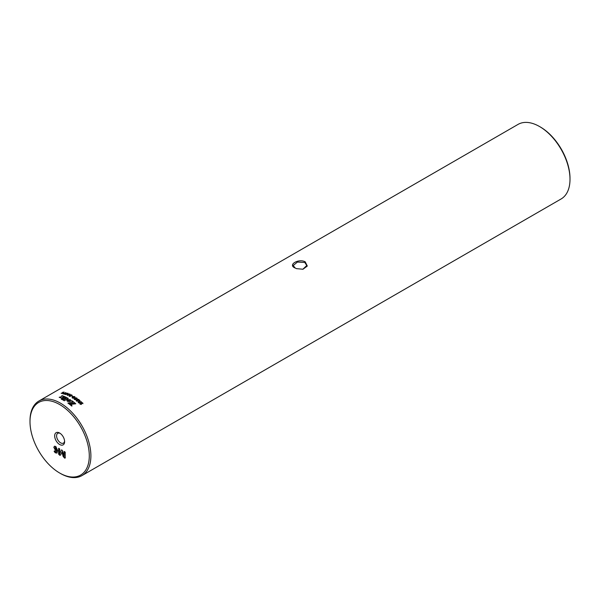 <?xml version="1.0" encoding="UTF-8"?>
<svg xmlns="http://www.w3.org/2000/svg" width="600" height="600" viewBox="0 0 600 600"><rect width="100%" height="100%" fill="white"/><g stroke="black" fill="none" stroke-linecap="round" stroke-linejoin="round"><path stroke-width="0.9" d="M302.82 269.28L306.795 265.507L304.808 262.47L297.397 262.065L293.205 265.507L295.192 268.02L296.61 268.68M294.78 267.855C287.647 264.69 298.725 258.293 305.22 261.832L307.298 266.048L302.962 269.25L296.452 268.627L295.192 268.02M59.648 444.502A7.027 4.058 60 0 1 54.675 435.9A7.027 4.058 60 0 1 59.648 433.035L59.648 433.035A7.027 4.058 60 0 1 64.613 441.638A7.027 4.058 60 0 1 59.648 444.502M60.15 433.357A5.662 3.27 -120 0 0 57.773 433.305A5.662 3.27 -120 0 0 56.903 437.85A5.662 3.27 -120 0 0 60.608 442.838A5.662 3.27 -120 0 0 63.435 443.123A5.662 3.27 -120 0 0 64.582 441.037M89.287 455.88A41.925 24.203 -120 0 0 59.648 404.535A41.925 24.203 -120 0 0 30 421.65L30 420.728A43.057 24.855 60 0 1 38.918 401.018A43.057 24.855 60 0 1 72.097 412.553A43.057 24.855 60 0 1 90.892 455.88A43.057 24.855 60 0 1 81.975 475.59A43.057 24.855 60 0 1 60.443 473.46L59.64 472.995A41.925 24.203 -120 0 0 89.287 455.88M539.558 126.54L540.36 127.005A41.925 24.203 60 0 1 570 178.35L570 179.273A43.057 24.855 -120 0 0 539.558 126.54A43.057 24.855 -120 0 0 518.025 124.41L38.918 401.018M64.297 400.748L68.295 398.43A43.057 24.855 -120 0 0 67.162 397.808L63.157 400.118A43.057 24.855 -120 0 1 64.297 400.748M62.4 399.728L62.873 398.857L61.245 399.18A43.057 24.855 -120 0 1 62.4 399.728M69.278 400.995L67.47 401.377L70.185 401.603L70.942 400.635L70.35 399.713L69.097 401.077M64.86 396.697A43.057 24.855 -120 0 0 63.6 396.173L63.082 397.05L64.86 396.697M62.002 395.595L60.668 397.822A43.057 24.855 -120 0 1 61.965 398.362L63.262 396.037A43.057 24.855 -120 0 0 62.002 395.595L60.675 397.868M60.352 397.702A43.057 24.855 -120 0 0 59.19 397.298L60.787 396.908L60.352 397.702M63.488 399.075L66.383 397.41A43.057 24.855 -120 0 0 65.25 396.87L62.363 398.543A43.057 24.855 -120 0 1 63.488 399.075M75.773 403.778A43.057 24.855 -120 0 0 75.293 403.373L69.352 404.13A43.057 24.855 -120 0 1 71.722 406.058L70.988 404.34L75.773 403.778M69.008 403.86L74.948 403.08A43.057 24.855 -120 0 0 71.94 400.77L71.558 400.987L72.653 402.345L67.89 403.05A43.057 24.855 -120 0 1 69.008 403.86M67.44 401.355L68.332 400.185L70.312 399.697L67.448 399.645L66.855 400.478L67.44 401.332M64.088 392.055L63.675 392.888L61.14 393.232L63.127 392.933L62.438 392.91L62.49 392.377L64.088 392.055M61.38 393.442L63.127 392.933M62.438 392.91L62.49 392.377L64.095 392.1M65.887 392.58L63.585 393.713A43.057 24.855 -120 0 0 62.932 393.533L62.94 393.577A43.013 24.832 -120 0 1 63.593 393.75L66 392.662M65.992 392.618L63.938 393.847A43.013 24.832 -120 0 1 64.597 394.058L64.523 394.155M64.597 394.058L64.59 394.013A43.057 24.855 -120 0 0 63.93 393.81M64.515 394.118L64.305 394.178A43.057 24.855 -120 0 0 62.648 393.697L62.932 393.533M65.31 394.59L65.745 393.607L67.83 393.18L67.387 394.155L65.302 394.553L65.738 393.562L68.153 393.42M67.23 395.362L67.657 394.312L69.75 393.96L69.315 394.995L67.222 395.325L67.657 394.275L70.08 394.245M70.605 395.04L70.762 395.61A43.057 24.855 -120 0 1 70.995 395.73L70.748 395.873A43.057 24.855 -120 0 0 70.537 395.768L69.547 395.76L70.238 396.45L69.24 396.293L69.165 395.603L70.207 395.49L70.215 394.882L71.782 394.897L72.135 395.43L70.605 395.04L70.762 395.647A43.013 24.832 -120 0 1 70.995 395.768L70.95 395.888M69.248 396.33L69.165 395.64L70.215 395.528L70.222 394.92L71.782 394.897L72.135 395.43M69.547 395.76L70.238 396.487M69.24 396.293L69.165 395.64M70.215 395.49L70.222 394.92M72.735 396.42L72.735 396.382A43.057 24.855 -120 0 0 71.955 395.933L71.955 395.97A43.013 24.832 -120 0 1 72.735 396.42L72.683 396.533M72.683 396.495L72.488 396.525A43.057 24.855 -120 0 0 71.707 396.075L71.955 395.933M72.285 398.077L72.127 397.312L73.222 397.245L73.32 396.54L74.805 396.638L75 397.5L73.793 397.53L73.657 398.19L72.285 398.04L72.127 397.275L73.222 397.207L73.32 396.502L74.805 396.638L75 397.5M72.285 398.04L72.127 397.312M73.222 397.245L73.32 396.54M75.653 398.048L75.81 398.737A43.057 24.855 -120 0 1 76.043 398.903L75.795 399.045A43.057 24.855 -120 0 0 75.585 398.895L74.595 398.798L75.285 399.668L74.287 399.39L74.213 398.572L75.255 398.543L75.27 397.83L76.83 398.002L77.183 398.662L75.653 398.048L75.802 398.775A43.013 24.832 -120 0 1 76.035 398.94L75.983 399.067M74.287 399.39L74.213 398.572L75.255 398.58L75.262 397.86L76.83 398.002L77.183 398.662M74.588 398.827L75.278 399.705M75.262 398.543L75.262 397.86M79.252 399.93L79.252 399.9A43.057 24.855 -120 0 0 78.637 399.405L78.63 399.435A43.013 24.832 -120 0 1 79.252 399.93L79.238 400.095M79.245 400.065L76.852 401.28A43.057 24.855 -120 0 0 76.305 400.853L76.162 399.9L77.002 399.847L77.13 399.158L78.637 399.405M76.155 399.938L76.995 399.877L77.13 399.158L78.63 399.435M78.157 402.353L78.218 401.535L79.238 401.588L79.77 400.44L79.755 401.91A43.013 24.832 -120 0 1 79.957 402.082L81.338 401.76L78.885 403.013A43.057 24.855 -120 0 0 78.39 402.577L78.218 401.535L79.245 401.558L79.778 400.41L80.1 400.702M79.74 401.213L79.762 401.88A43.057 24.855 -120 0 1 79.965 402.053L81.218 401.603M79.238 401.588L79.35 401.033M81.367 404.475L81.532 402.84L81.383 404.445L80.062 404.145L79.852 403.478L81.015 404.138L81.165 402.518L82.657 402.84L82.942 403.643L81.405 402.96M80.062 404.145L80.032 403.463L81.008 404.168M80.918 402.803L82.65 402.87L82.935 403.673M54.983 448.118L55.703 449.528L56.55 449.7L55.755 447.472L55.245 447.397L55.92 447.375L54.983 448.118M60.758 454.942L59.985 455.25L58.77 454.028L58.77 448.298M62.07 451.868L60.6 455.033L59.828 455.34L58.613 454.118L58.613 448.373L59.153 448.478L59.685 448.995L59.685 454.215L61.358 449.963L61.95 450.09L62.528 450.638L64.14 456.78L64.14 451.56L65.213 452.183L65.213 457.928L64.785 458.205L63.157 456.518L61.898 451.95L63.315 456.428L64.2 457.68L65.37 457.83M64.14 456.78L64.297 451.485M59.693 454.215L61.358 449.963L61.95 450.09M59.153 448.478L58.755 448.29M60.6 455.033L59.985 455.25M64.282 451.478L64.68 451.665M56.55 449.7L55.92 447.375L55.148 448.028M56.242 451.845L56.73 450.615L55.575 450.322L53.992 447.487L54.443 446.197M57.023 453.022L55.44 452.722L54.472 450.908M53.828 447.585L54.36 446.243L55.815 446.452L57.705 450.63L56.948 453.067L55.282 452.812L54.157 451.447L54.315 450.998L56.168 451.897L56.573 450.705L55.418 450.412L53.992 447.487M30 421.65A41.925 24.203 -120 0 0 59.64 472.995M81.975 475.59L561.082 198.983A43.057 24.855 -120 0 0 570 179.273M68.265 398.452A43.013 24.832 -120 0 0 67.162 397.845L67.162 397.808M67.162 397.845L63.195 400.14M62.88 398.895L61.252 399.217M64.8 396.705A43.013 24.832 -120 0 0 63.6 396.21L63.6 396.173M63.6 396.21L63.09 397.088M63.24 396.075A43.013 24.832 -120 0 0 62.01 395.64M60.787 396.945L59.198 397.335M66.345 397.425A43.013 24.832 -120 0 0 65.258 396.908L65.25 396.87M65.258 396.908L62.4 398.558M75.735 403.785A43.013 24.832 -120 0 0 75.285 403.403L69.345 404.16M70.988 404.34L72.03 405.908M74.91 403.088A43.013 24.832 -120 0 0 71.94 400.8L71.94 400.77M67.89 403.08L72.653 402.345M62.453 392.947L62.498 392.423M63.383 392.827L63.81 392.197L62.858 392.423L63.383 392.827L63.825 392.235M62.858 392.423L63.375 392.79L63.81 392.197M65.573 394.455L67.02 394.072L67.56 393.315M67.733 393.457L66.113 393.668L65.565 394.418L67.012 394.035L67.56 393.278M67.492 395.228L68.94 394.882L69.48 394.088M69.653 394.222L68.025 394.41L67.492 395.19L68.94 394.845L69.48 394.05M71.782 394.935L72.142 395.467M69.547 395.798L69.562 396.225L69.547 395.798M74.797 396.675L74.992 397.537M72.472 397.455L73.282 398.002L73.335 397.418L72.472 397.455L73.282 397.965L73.335 397.418M73.71 396.697L73.665 397.335L73.703 396.735L73.665 397.335L74.617 397.32L74.528 396.765L73.71 396.697L73.665 397.298L74.617 397.283L74.528 396.765M76.83 398.04L77.175 398.7M74.287 399.42L74.205 398.603M77.002 399.847L77.123 399.188M77.685 400.485L76.867 400.987A43.013 24.832 -120 0 0 76.56 400.748L76.56 400.71A43.057 24.855 -120 0 1 76.867 400.957L77.685 400.485A43.057 24.855 -120 0 0 77.347 400.222L76.537 400.155L76.56 400.71L76.537 400.155M78.78 399.855L77.925 400.38A43.013 24.832 -120 0 0 77.565 400.095L77.573 400.065A43.057 24.855 -120 0 1 77.933 400.342L78.78 399.855A43.057 24.855 -120 0 0 78.345 399.51L77.498 399.412L77.573 400.065L77.498 399.412M78.15 402.382L78.21 401.565M78.578 401.842L78.653 402.487L78.578 401.842M78.653 402.487A43.013 24.832 -120 0 1 78.892 402.697L79.718 402.195A43.057 24.855 -120 0 0 79.433 401.955L78.585 401.805L78.457 402.24L78.585 401.805M78.9 402.668L79.718 402.195M80.055 404.175L79.845 403.507"/></g></svg>
